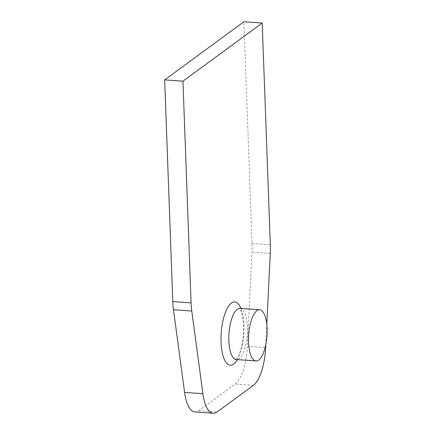 <?xml version="1.0" encoding="UTF-8"?>
<svg xmlns="http://www.w3.org/2000/svg" width="435" height="435" viewBox="0 0 435 435"><rect width="100%" height="100%" fill="white"/><g stroke="black" fill="none" stroke-linecap="round" stroke-linejoin="round"><path stroke-width="0.33" stroke-dasharray="2.17 1.63" d="M194.875 411.95A37.742 13.458 94.1 0 0 198.882 410.613L235.112 384.034A37.742 13.458 94.1 0 0 247.346 346.385L251.979 252.126A37.742 13.458 94.1 0 0 252.044 243.469L243.91 21.75M265.774 344.759L266.785 324.265M270.271 253.426L251.979 252.126M252.044 243.469L270.331 244.769M247.346 346.385L265.633 347.685M237.309 359.62A31.701 11.305 94.1 0 0 240.946 308.42M253.398 385.334L235.112 384.034M198.882 410.613L217.168 411.912M239.951 308.35A25.665 9.151 -85.9 0 1 247.433 330.845A25.665 9.151 -85.9 0 1 239.038 358.636A25.665 9.151 -85.9 0 1 236.314 359.549M235.563 359.653L237.999 356.477C239.386 353.97 240.599 350.534 241.648 346.157C243.154 339.528 243.779 332.661 243.535 325.554C243.247 319.578 242.447 314.897 241.142 311.503L239.223 308.143"/><path stroke-width="0.65" d="M262.202 23.05L182.956 81.182L164.669 79.882L243.91 21.75L262.202 23.05L270.331 244.769A37.742 13.458 -85.9 0 1 270.271 253.426L266.785 324.265M164.669 79.882L172.798 301.602A37.742 13.458 94.1 0 0 173.478 309.72L184.603 392.413A37.742 13.458 94.1 0 0 194.875 411.95L213.166 413.25A37.742 13.458 -85.9 0 0 217.168 411.912L253.398 385.334A37.742 13.458 -85.9 0 0 265.633 347.685L265.774 344.759M182.956 81.182L191.09 302.901L172.798 301.602M173.478 309.72L191.764 311.02A37.742 13.458 -85.9 0 1 191.09 302.901M191.764 311.02L202.889 393.713L184.603 392.413M213.166 413.25A37.742 13.458 -85.9 0 1 202.889 393.713M258.733 360.039A25.665 9.151 94.1 0 0 267.128 332.242A25.665 9.151 94.1 0 0 259.646 309.753A25.665 9.151 94.1 0 0 248.7 334.7A25.665 9.151 94.1 0 0 256.008 360.947A25.665 9.151 94.1 0 0 258.733 360.039M240.946 308.42A31.701 11.305 94.1 0 0 221.758 327.512A31.701 11.305 94.1 0 0 233.628 364.046A31.701 11.305 94.1 0 0 237.309 359.62M235.563 359.653L236.314 359.549A25.665 9.151 -85.9 0 1 229.006 333.302A25.665 9.151 -85.9 0 1 239.951 308.35L239.223 308.143M236.314 359.549L256.008 360.947M239.951 308.35L259.646 309.753"/></g></svg>
